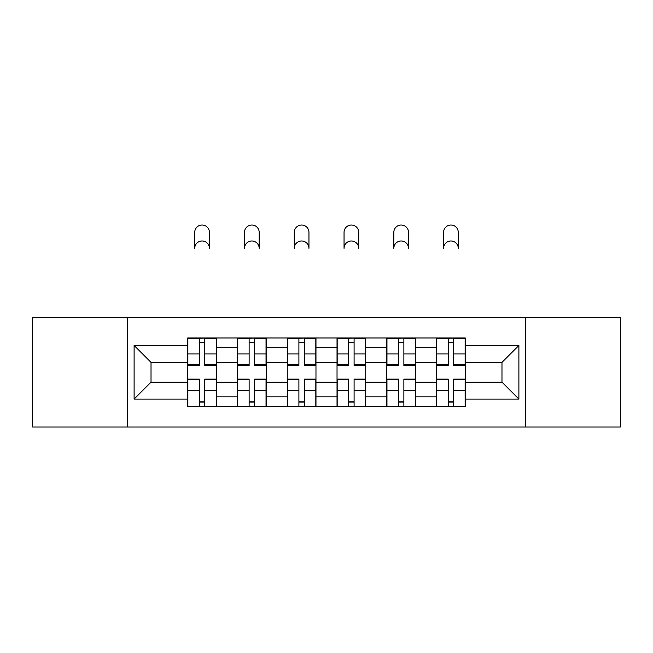 <?xml version="1.0" encoding="UTF-8"?>
<svg xmlns="http://www.w3.org/2000/svg" width="653" height="653" viewBox="0 0 653 653"><rect width="100%" height="100%" fill="white"/><g stroke="black" fill="none" stroke-linecap="round" stroke-linejoin="round"><path stroke-width="0.98" d="M525.273 426.989L620.35 426.989L620.35 317.554L32.65 317.554L32.65 426.989L525.273 426.989L525.273 317.554M237.48 406.566L237.48 347.706L216.429 347.706L216.429 406.566M216.429 347.706L216.429 337.976M237.48 347.706L237.48 337.976M266.195 337.976L266.195 406.566M287.255 406.566L287.255 337.976M315.97 337.976L315.97 406.566M337.03 406.566L337.03 337.976M365.745 337.976L365.745 406.566M386.805 406.566L386.805 337.976M415.52 337.976L415.52 406.566M436.571 406.566L436.571 337.976M436.571 382.16L415.52 382.16M386.805 382.16L365.745 382.16M337.03 382.16L315.97 382.16M287.255 382.16L266.195 382.16M237.48 382.16L216.429 382.16M436.571 362.382L415.52 362.382M386.805 362.382L365.745 362.382M337.03 362.382L315.97 362.382M287.255 362.382L266.195 362.382M237.48 362.382L216.429 362.382M151.023 382.16L187.713 382.16L187.713 362.382L151.023 362.382L151.023 382.16L134.11 399.073L134.11 345.47L187.713 345.47L187.713 362.382M465.287 362.382L465.287 382.16L501.977 382.16L501.977 362.382L465.287 362.382L465.287 337.976L187.713 337.976L187.713 345.47M465.287 345.47L518.89 345.47L518.89 399.073L465.287 399.073L465.287 382.16M187.713 382.16L187.713 406.566L465.287 406.566L465.287 399.073M187.713 399.073L134.11 399.073M127.727 426.989L127.727 317.554M204.781 401.783L199.353 401.783M199.353 342.76L204.781 342.76M254.556 401.783L249.128 401.783M249.128 342.76L254.556 342.76M304.322 401.783L298.903 401.783M298.903 342.76L304.322 342.76M354.097 401.783L348.678 401.783M348.678 342.76L354.097 342.76M403.872 401.783L398.444 401.783M398.444 342.76L403.872 342.76M453.647 401.783L448.219 401.783M448.219 342.76L453.647 342.76M134.11 345.47L151.023 362.382M501.977 382.16L518.89 399.073M501.977 362.382L518.89 345.47M209.409 248.32A7.338 7.338 0 0 0 202.071 240.981A7.338 7.338 0 0 0 194.733 248.32L194.733 232.362A7.338 7.338 0 0 1 202.071 225.024A7.338 7.338 0 0 1 209.409 232.362L209.409 248.32M204.781 364.733L216.265 364.733L216.265 365.411L204.781 365.411L204.781 338.295L216.265 338.295L209.882 338.295M216.265 364.733L216.265 338.295M199.353 342.441L204.781 342.441M194.251 338.295L187.868 338.295L187.868 365.411L199.353 365.411L199.353 338.295L209.409 337.976M187.868 338.295L199.353 338.295L194.733 337.976M199.353 379.809L187.868 379.809L187.868 379.132L199.353 379.132L199.353 406.248L187.868 406.248L194.251 406.248M187.868 379.809L187.868 406.248M204.781 402.101L199.353 402.101M209.882 406.248L216.265 406.248L216.265 379.132L204.781 379.132L204.781 406.248L194.733 406.248M216.265 406.248L209.409 406.248M259.176 248.32A7.338 7.338 0 0 0 251.838 240.981A7.338 7.338 0 0 0 244.5 248.32L244.5 232.362A7.338 7.338 0 0 1 251.838 225.024A7.338 7.338 0 0 1 259.176 232.362L259.176 248.32M254.556 364.733L266.04 364.733L266.04 365.411L254.556 365.411L254.556 338.295L266.04 338.295L259.657 338.295M266.04 364.733L266.04 338.295M249.128 342.441L254.556 342.441M244.026 338.295L237.643 338.295L237.643 365.411L249.128 365.411L249.128 338.295L259.176 337.976M237.643 338.295L249.128 338.295L244.5 337.976M308.951 248.32A7.338 7.338 0 0 0 301.613 240.981A7.338 7.338 0 0 0 294.274 248.32L294.274 232.362A7.338 7.338 0 0 1 301.613 225.024A7.338 7.338 0 0 1 308.951 232.362L308.951 248.32M304.322 364.733L315.815 364.733L315.815 365.411L304.322 365.411L304.322 338.295L315.815 338.295L309.432 338.295M315.815 364.733L315.815 338.295M298.903 342.441L304.322 342.441M293.793 338.295L287.418 338.295L287.418 365.411L298.903 365.411L298.903 338.295L308.951 337.976M287.418 338.295L298.903 338.295L294.274 337.976M249.128 379.809L237.643 379.809L237.643 379.132L249.128 379.132L249.128 406.248L237.643 406.248L244.026 406.248M237.643 379.809L237.643 406.248M254.556 402.101L249.128 402.101M259.657 406.248L266.04 406.248L266.04 379.132L254.556 379.132L254.556 406.248L244.5 406.248M266.04 406.248L259.176 406.248M298.903 379.809L287.418 379.809L287.418 379.132L298.903 379.132L298.903 406.248L287.418 406.248L293.793 406.248M287.418 379.809L287.418 406.248M304.322 402.101L298.903 402.101M309.432 406.248L315.815 406.248L315.815 379.132L304.322 379.132L304.322 406.248L294.274 406.248M315.815 406.248L308.951 406.248M358.726 248.32A7.338 7.338 0 0 0 351.387 240.981A7.338 7.338 0 0 0 344.049 248.32L344.049 232.362A7.338 7.338 0 0 1 351.387 225.024A7.338 7.338 0 0 1 358.726 232.362L358.726 248.32M354.097 364.733L365.582 364.733L365.582 365.411L354.097 365.411L354.097 338.295L365.582 338.295L359.207 338.295M365.582 364.733L365.582 338.295M348.678 342.441L354.097 342.441M343.568 338.295L337.185 338.295L337.185 365.411L348.678 365.411L348.678 338.295L358.726 337.976M337.185 338.295L348.678 338.295L344.049 337.976M408.5 248.32A7.338 7.338 0 0 0 401.162 240.981A7.338 7.338 0 0 0 393.824 248.32L393.824 232.362A7.338 7.338 0 0 1 401.162 225.024A7.338 7.338 0 0 1 408.5 232.362L408.5 248.32M403.872 364.733L415.357 364.733L415.357 365.411L403.872 365.411L403.872 338.295L415.357 338.295L408.974 338.295M415.357 364.733L415.357 338.295M398.444 342.441L403.872 342.441M393.343 338.295L386.96 338.295L386.96 365.411L398.444 365.411L398.444 338.295L408.5 337.976M386.96 338.295L398.444 338.295L393.824 337.976M458.267 248.32A7.338 7.338 0 0 0 450.929 240.981A7.338 7.338 0 0 0 443.591 248.32L443.591 232.362A7.338 7.338 0 0 1 450.929 225.024A7.338 7.338 0 0 1 458.267 232.362L458.267 248.32M453.647 364.733L465.132 364.733L465.132 365.411L453.647 365.411L453.647 338.295L465.132 338.295L458.749 338.295M465.132 364.733L465.132 338.295M448.219 342.441L453.647 342.441M443.118 338.295L436.735 338.295L436.735 365.411L448.219 365.411L448.219 338.295L458.267 337.976M436.735 338.295L448.219 338.295L443.591 337.976M348.678 379.809L337.185 379.809L337.185 379.132L348.678 379.132L348.678 406.248L337.185 406.248L343.568 406.248M337.185 379.809L337.185 406.248M354.097 402.101L348.678 402.101M359.207 406.248L365.582 406.248L365.582 379.132L354.097 379.132L354.097 406.248L344.049 406.248M365.582 406.248L358.726 406.248M398.444 379.809L386.96 379.809L386.96 379.132L398.444 379.132L398.444 406.248L386.96 406.248L393.343 406.248M386.96 379.809L386.96 406.248M403.872 402.101L398.444 402.101M408.974 406.248L415.357 406.248L415.357 379.132L403.872 379.132L403.872 406.248L393.824 406.248M415.357 406.248L408.5 406.248M448.219 379.809L436.735 379.809L436.735 379.132L448.219 379.132L448.219 406.248L436.735 406.248L443.118 406.248M436.735 379.809L436.735 406.248M453.647 402.101L448.219 402.101M458.749 406.248L465.132 406.248L465.132 379.132L453.647 379.132L453.647 406.248L443.591 406.248M465.132 406.248L458.267 406.248M386.805 347.706L365.745 347.706M337.03 347.706L315.97 347.706M287.255 347.706L266.195 347.706M436.571 347.706L415.52 347.706M386.805 396.836L365.745 396.836M337.03 396.836L315.97 396.836M287.255 396.836L266.195 396.836M237.48 396.836L216.429 396.836M436.571 396.836L415.52 396.836M204.781 353.967L216.265 353.967M187.868 364.733L199.353 364.733M187.868 353.967L199.353 353.967M199.353 390.576L187.868 390.576M216.265 379.809L204.781 379.809M216.265 390.576L204.781 390.576M254.556 353.967L266.04 353.967M237.643 364.733L249.128 364.733M237.643 353.967L249.128 353.967M304.322 353.967L315.815 353.967M287.418 364.733L298.903 364.733M287.418 353.967L298.903 353.967M249.128 390.576L237.643 390.576M266.04 379.809L254.556 379.809M266.04 390.576L254.556 390.576M298.903 390.576L287.418 390.576M315.815 379.809L304.322 379.809M315.815 390.576L304.322 390.576M354.097 353.967L365.582 353.967M337.185 364.733L348.678 364.733M337.185 353.967L348.678 353.967M403.872 353.967L415.357 353.967M386.96 364.733L398.444 364.733M386.96 353.967L398.444 353.967M453.647 353.967L465.132 353.967M436.735 364.733L448.219 364.733M436.735 353.967L448.219 353.967M348.678 390.576L337.185 390.576M365.582 379.809L354.097 379.809M365.582 390.576L354.097 390.576M398.444 390.576L386.96 390.576M415.357 379.809L403.872 379.809M415.357 390.576L403.872 390.576M448.219 390.576L436.735 390.576M465.132 379.809L453.647 379.809M465.132 390.576L453.647 390.576"/></g></svg>
